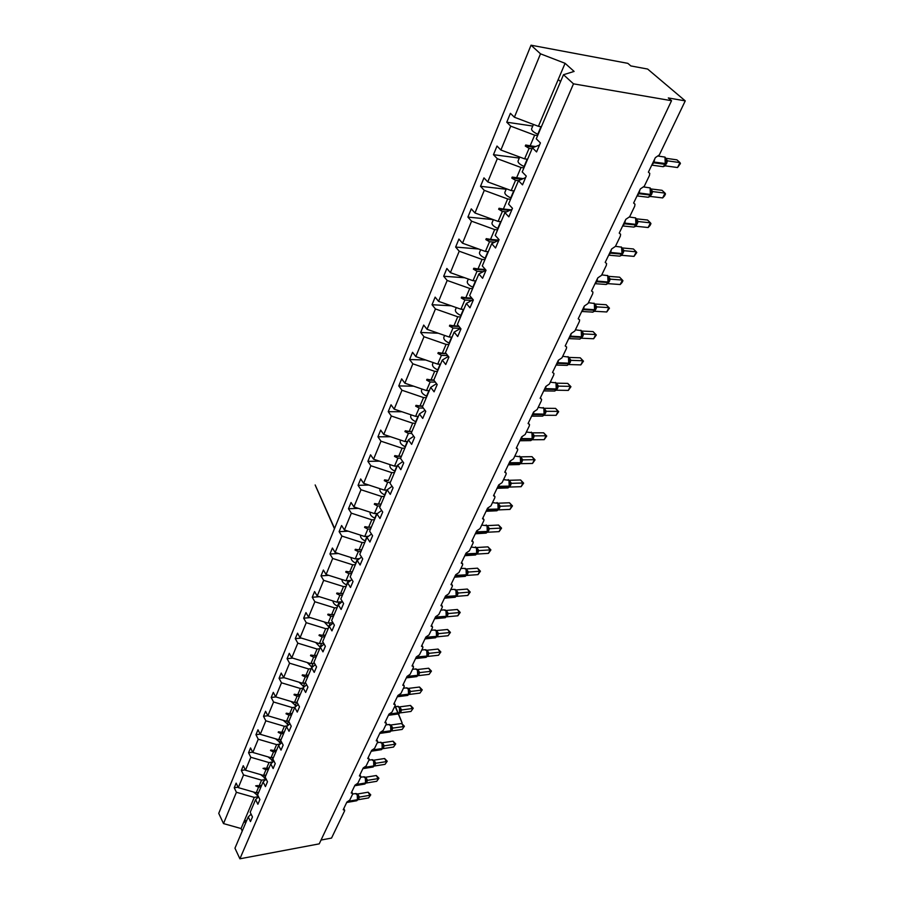 <?xml version="1.0" encoding="UTF-8"?>
<svg xmlns="http://www.w3.org/2000/svg" width="904" height="904" viewBox="0 0 904 904"><rect width="100%" height="100%" fill="white"/><g stroke="black" fill="none" stroke-linecap="round" stroke-linejoin="round"><path stroke-width="1.36" d="M541.383 126.752L538.411 126.311L514.387 117.237L540.502 53.822L531.032 45.2L627.839 63.348L630.856 65.935L647.637 69.054L685.255 100.875L668.316 97.948L671.536 100.706L573.486 83.835L563.486 74.727L536.264 138.82L540.422 142.922L536.569 151.94L532.433 147.815L522.207 171.918L526.252 176.077L522.512 184.845L518.489 180.664L515.54 180.325L511.201 190.563L514.139 190.902M531.032 45.2L218.745 813.363L223.503 823.589L236.407 792.277L234.238 787.768L238.08 787.169M394.924 705.99C399.681 717.324 408.359 737.946 395.104 705.617L391.997 712.081L388.969 714.149L384.901 722.646L386.37 723.313L386.234 724.104L383.206 730.398L380.211 732.443L376.233 740.771L377.702 741.416L377.556 742.173L374.595 748.342L371.634 750.376L367.725 758.524L369.194 759.157L369.058 759.891L366.154 765.937L363.216 767.948L359.397 775.937L360.865 776.547L360.73 777.248L357.882 783.18L354.978 785.169L351.227 793L352.684 793.599L352.56 794.277L349.769 800.085L346.887 802.063L343.215 809.747L344.673 810.312L344.548 810.967L331.542 838.076L321.033 840.042M258.657 792.39L256.205 792.785L258.578 787.169L255.651 785.87L259.154 785.802L261.55 780.152L243.538 774.943L241.334 770.434L245.3 769.846M234.238 787.768L236.136 783.135L238.306 787.644L256.205 792.785M251.142 814.199L248.238 816.911L250.476 821.566L252.453 816.933L250.205 812.278L255.595 799.588L258.578 796.842M266.013 775.067L263.55 775.451L265.968 769.722L263.007 768.4L266.556 768.332L269.008 762.558L250.815 757.269L248.566 752.761L252.668 752.173M241.334 770.434L243.266 765.711L245.481 770.219L263.55 775.451M255.595 799.588L257.877 804.255L259.9 799.531L257.606 794.865L263.109 781.915L266.171 779.124M273.517 757.394L271.03 757.755L273.505 751.913L270.522 750.569L270.771 749.992L274.104 750.501L276.601 744.602L258.25 739.223L255.956 734.715L260.194 734.138M248.566 752.761L250.544 747.936L252.804 752.444L271.03 757.755M263.109 781.915L265.426 786.582L267.482 781.757L265.154 777.101L270.771 763.88L273.923 761.032M281.178 739.359L278.681 739.709L281.2 733.743L278.195 732.376L278.443 731.788L281.811 732.296L284.364 726.285L265.832 720.804L263.505 716.296L267.878 715.742M255.956 734.715L257.979 729.788L260.273 734.308L278.681 739.709M270.771 763.88L273.132 768.536L275.234 763.62L272.861 758.953L278.59 745.461L281.833 742.568M288.997 720.951L286.478 721.29L289.054 715.2L286.026 713.798L286.274 713.199L289.687 713.719L292.286 707.583L273.573 702.001L271.2 697.492L275.889 696.927M263.505 716.296L265.561 711.279L267.9 715.787L286.478 721.29M278.59 745.461L281.008 750.117L283.155 745.099L280.726 740.432L286.579 726.646L289.924 723.708M298.196 704.442L294.738 707.425L297.258 712.092L299.495 706.849L296.975 702.182L294.444 702.476L297.077 696.261L294.015 694.837L294.275 694.227L297.71 694.747L300.365 688.475L281.483 682.802L279.065 678.294L284.184 677.717M271.2 697.492L273.302 692.362L275.686 696.871L294.444 702.476M286.579 726.646L289.043 731.302L291.235 726.172L288.76 721.516L294.738 707.425M685.255 100.875L659.31 154.934L655.355 157.635L648.394 172.167L649.761 173.342L649.456 175.489L644.303 186.224L640.394 188.891L633.625 203.038L634.992 204.202L634.698 206.248L629.681 216.7L625.828 219.322L619.229 233.108L620.619 234.249L620.325 236.193L615.432 246.385L611.635 248.973L605.205 262.409L606.595 263.527L606.324 265.38L601.555 275.313L597.804 277.867L591.532 290.964L592.945 292.071L592.674 293.823L588.029 303.507L584.323 306.038L578.21 318.796L579.622 319.88L579.362 321.564L574.831 331L571.17 333.508L565.215 345.949L566.638 347.012L566.39 348.616L561.972 357.826L558.344 360.289L552.536 372.437L553.96 373.476L553.723 375.013L549.406 383.997L545.835 386.437L540.163 398.291L541.598 399.308L541.36 400.766L537.157 409.535L533.62 411.953L528.083 423.524L529.529 424.518L529.303 425.908L525.19 434.474L521.698 436.858L516.286 448.158L517.732 449.13L517.517 450.463L513.506 458.836L510.048 461.187L504.771 472.227L506.217 473.176L506.014 474.453L502.093 482.623L498.68 484.951L493.516 495.731L494.974 496.658L494.77 497.878L490.94 505.867L487.561 508.172L482.521 518.704L483.979 519.608L483.787 520.783L480.035 528.591L476.702 530.863L471.775 541.168L473.233 542.05L473.041 543.168L469.379 550.796L466.08 553.056L461.255 563.124L462.724 563.983L462.543 565.056L458.961 572.526L455.695 574.752L450.983 584.606L452.441 585.43L452.271 586.47L448.768 593.77L445.536 595.973L440.926 605.612L442.395 606.414L442.214 607.409L438.79 614.55L435.604 616.731L431.084 626.167L432.553 626.947L432.383 627.907L429.027 634.89L425.874 637.049L421.456 646.281L422.925 647.049L422.767 647.965L419.479 654.801L416.348 656.937L412.032 665.977L413.501 666.711L413.343 667.593L410.122 674.294L407.037 676.407L402.8 685.255L404.269 685.978L404.122 686.825L400.969 693.391L397.907 695.481L393.76 704.148L395.229 704.837L395.082 705.651M305.62 682.915L302.58 683.266L305.269 676.915L302.173 675.469L302.444 674.836L305.914 675.378L308.626 668.971L289.562 663.186L287.088 658.688L292.67 658.112M279.065 678.294L281.2 673.062L283.641 677.559L302.58 683.266M314.502 663.265L310.886 663.649L313.631 657.163L310.513 655.682L310.784 655.038L314.298 655.581L317.067 649.038L297.811 643.151L295.292 638.653L301.36 638.077M287.088 658.688L289.28 653.332L291.766 657.829L310.886 663.649M306.637 684.757L303.077 687.797L305.642 692.453L307.936 687.096L305.36 682.441L311.609 667.728L315.281 664.643M323.598 643.185L319.372 643.603L322.174 636.97L319.033 635.467L319.304 634.811L322.864 635.365L325.689 628.675L306.241 622.675L303.676 618.189L310.264 617.613M295.292 638.653L297.529 633.184L300.06 637.682L319.372 643.603M311.609 667.728L314.219 672.384L316.558 666.903L313.937 662.248L320.321 647.219L324.118 644.077M332.932 622.675L328.05 623.116L330.921 616.336L327.745 614.799L328.016 614.132L331.61 614.697L334.503 607.861L314.863 601.748L312.242 597.261L319.394 596.708M303.676 618.189L305.959 612.596L308.546 617.082L328.05 623.116M320.321 647.219L322.977 651.863L325.372 646.27L322.694 641.614L329.226 626.246L333.147 623.059M342.153 601.759L336.909 602.177L339.847 595.25L336.638 593.679L336.932 593.001L340.559 593.566L343.52 586.583L323.677 580.345L320.999 575.882L328.762 575.351M312.242 597.261L314.581 591.555L317.214 596.03L336.909 602.177M329.226 626.246L331.949 630.89L334.39 625.161L331.655 620.517L338.333 604.799L342.401 601.555M350.752 580.436L345.972 580.775L348.978 573.69L345.735 572.085L346.04 571.384L349.701 571.972L352.729 564.819L332.683 558.469L329.949 554.005L338.378 553.519M320.999 575.882L323.383 570.04L326.084 574.503L345.972 580.775M338.333 604.799L341.113 609.432L343.61 603.567L340.819 598.945L347.656 582.854L351.871 579.566M359.532 558.615L355.249 558.875L358.312 551.632L355.046 550.005L355.351 549.282L359.057 549.881L362.154 542.569L341.904 536.083L339.113 531.642L348.243 531.19M329.949 554.005L332.401 548.039L335.147 552.491L355.249 558.875M347.656 582.854L350.492 587.476L353.057 581.487L350.198 576.865L357.193 560.412L361.555 557.067M368.47 536.298L364.73 536.49L367.86 529.077L364.572 527.405L364.877 526.67L368.629 527.281L371.793 519.8L351.34 513.178L348.481 508.749L358.379 508.376M339.113 531.642L341.61 525.529L344.424 529.97L364.73 536.49M357.193 560.412L360.086 565.023L362.707 558.887L359.792 554.276L366.945 537.428L371.487 534.027M377.567 513.449L374.425 513.574L377.635 505.991L374.312 504.285L374.629 503.539L378.414 504.149L381.657 496.488L360.99 489.742L358.074 485.335L368.798 485.03M348.481 508.749L351.046 502.5L353.916 506.929L374.425 513.574M366.945 537.428L369.906 542.027L372.595 535.744L369.612 531.156L376.945 513.901L381.657 510.455M387.081 490.047L384.358 490.126L387.647 482.363L384.279 480.623L384.607 479.854L388.437 480.476L391.76 472.645L370.866 465.752L367.894 461.356L379.51 461.164M358.074 485.335L360.696 478.939L363.623 483.335L384.358 490.126M376.945 513.901L379.962 518.489L382.72 512.048L379.669 507.472L387.172 489.81L392.076 486.318M397.263 466.068L394.517 466.125L397.884 458.17L394.494 456.396L394.822 455.605L398.709 456.249L402.099 448.214L380.979 441.186L377.94 436.813L390.551 436.734M367.894 461.356L370.572 454.814L373.567 459.198L394.517 466.125M387.172 489.81L390.268 494.375L393.082 487.787L389.974 483.233L397.658 465.131L402.766 461.594M407.693 441.514L404.924 441.536L408.382 433.4L404.947 431.581L405.286 430.779L409.218 431.423L412.699 423.208L391.342 416.021L388.234 411.67L401.918 411.749M377.94 436.813L380.686 430.101L383.748 434.474L404.924 441.536M397.658 465.131L400.822 469.673L403.704 462.927L400.528 458.384L408.393 439.841L413.738 436.259M418.371 416.371L415.591 416.36L419.117 408.02L415.659 406.167L416.009 405.342L419.976 405.998L423.547 397.579L401.964 390.234L398.777 385.918L413.636 386.177M388.234 411.67L391.048 404.8L394.178 409.139L415.591 416.36M408.393 439.841L411.636 444.361L414.586 437.446L411.331 432.937L419.411 413.93L424.982 410.292M429.31 390.607L426.507 390.573L430.134 382.019L426.643 380.121L426.993 379.273L431.016 379.94L434.666 371.307L412.845 363.815L409.591 359.521L425.75 360.007M398.777 385.918L401.658 378.878L404.868 383.194L426.507 390.573M419.411 413.93L422.722 418.416L425.75 411.32L422.417 406.834L430.699 387.353L436.53 383.68M440.53 364.21L437.705 364.131L441.423 355.362L437.886 353.419L438.248 352.56L442.316 353.238L446.067 344.39L423.999 336.729L420.665 332.469L438.259 333.226M409.591 359.521L412.54 352.311L415.817 356.594L437.705 364.131M430.699 387.353L434.089 391.816L437.197 384.539L433.784 380.087L442.271 360.097L448.395 356.391M452.023 337.135L449.186 337.022L452.994 328.039L449.424 326.05L449.796 325.157L453.91 325.858L457.752 316.784L435.434 308.942L432.033 304.727L451.22 305.801M420.665 332.469L423.693 325.067L427.05 329.316L449.186 337.022M442.271 360.097L445.74 364.527L448.938 357.069L445.446 352.639L454.147 332.13L460.588 328.389L452.994 328.039M463.808 309.383L460.95 309.224L464.859 300.015L461.255 297.981L461.639 297.066L465.809 297.778L469.752 288.455L447.175 280.455L443.683 276.262L464.656 277.731M432.033 304.727L435.14 297.133L438.564 301.348L460.95 309.224M454.147 332.13L457.706 336.537L460.983 328.875L457.401 324.479L466.34 303.428L473.131 299.676M475.911 280.907L473.029 280.715L477.029 271.256L473.391 269.166L473.786 268.239L478.001 268.963L482.047 259.403L459.221 251.21L455.639 247.063L478.611 248.995M443.683 276.262L446.87 268.477L450.384 272.646L473.029 280.715M466.34 303.428L469.978 307.801L473.346 299.936L469.673 295.574L478.86 273.968L486.024 270.194M488.318 251.685L485.414 251.448L489.527 241.741L485.855 239.605L486.25 238.645L490.522 239.39L494.68 229.571L471.583 221.186L467.91 217.084L493.143 219.593M455.639 247.063L458.916 239.063L462.509 243.199L485.414 251.448M478.86 273.968L482.589 278.296L486.036 270.217L482.284 265.9L491.708 243.707L498.884 240.148L490.522 239.39M501.053 221.695L498.138 221.412L502.364 211.446L498.646 209.253L499.053 208.27L503.381 209.027L507.652 198.948L484.273 190.36L480.51 186.303L506.161 189.252M467.91 217.084L471.278 208.88L474.962 212.971L498.138 221.412M491.708 243.707L495.539 247.99L499.076 239.684L495.234 235.424L504.918 212.621L512.059 209.299M480.51 186.303L483.968 177.885L487.753 181.919L511.201 190.563M504.918 212.621L508.839 216.847L512.478 208.327L508.534 204.101L518.489 180.664L525.608 177.602M527.574 159.262L524.614 158.867L529.077 148.358L525.28 146.052L525.71 145.013L530.151 145.804L534.659 135.159L510.715 126.153L506.76 122.209L510.41 113.316L514.387 117.237M519.291 158.076L493.46 154.697L497.008 146.041L500.884 150.019L524.614 158.867M236.407 792.277L254.25 797.384L258.499 796.695M265.765 779.497L261.55 780.152M272.861 761.982L269.008 762.558M280.104 744.116L276.601 744.602M287.461 725.867L284.364 726.285M294.953 707.244L292.286 707.583M302.919 688.181L300.365 688.475M311.202 668.689L308.626 668.971M319.654 648.778L317.067 649.038M328.299 628.438L325.689 628.675M337.124 607.646L334.503 607.861M346.153 586.391L343.52 586.583M355.385 564.65L352.729 564.819M364.832 542.423L362.154 542.569M374.493 519.676L371.793 519.8M384.381 496.398L381.657 496.488M394.494 472.577L391.76 472.645M404.856 448.181L402.099 448.214M415.467 423.208L412.699 423.208M426.338 397.613L423.547 397.579M437.479 371.386L434.666 371.307M448.904 344.492L446.067 344.39M460.611 316.931L457.752 316.784M472.622 288.647L469.752 288.455M484.939 259.629L482.047 259.403M497.595 229.853L494.68 229.571M510.579 199.275L507.652 198.948M487.753 181.919L497.313 158.697L493.46 154.697M497.313 158.697L520.975 167.489L523.924 167.862M238.306 787.644L243.538 774.943M245.481 770.219L250.815 757.269M252.804 752.444L258.25 739.223M260.273 734.308L265.832 720.804M267.9 715.787L273.573 702.001M275.686 696.871L281.483 682.802M283.641 677.559L289.562 663.186M291.766 657.829L297.811 643.151M300.06 637.682L306.241 622.675M308.546 617.082L314.863 601.748M317.214 596.03L323.677 580.345M326.084 574.503L332.683 558.469M335.147 552.491L341.904 536.083M344.424 529.97L351.34 513.178M353.916 506.929L360.99 489.742M363.623 483.335L370.866 465.752M373.567 459.198L380.979 441.186M383.748 434.474L391.342 416.021M394.178 409.139L401.964 390.234M404.868 383.194L412.845 363.815M415.817 356.594L423.999 336.729M427.05 329.316L435.434 308.942M438.564 301.348L447.175 280.455M450.384 272.646L459.221 251.21M462.509 243.199L471.583 221.186M474.962 212.971L484.273 190.36M500.884 150.019L510.715 126.153M573.486 83.835L239.899 858.8L234.961 848.189L248.238 816.911M296.975 702.182L303.077 687.797M261.618 785.418L259.154 785.802M261.041 786.774L258.578 787.169M269.03 767.959L266.556 768.332M268.443 769.349L265.968 769.722M276.601 750.139L274.104 750.501M276.002 751.563L273.505 751.913M284.319 731.957L281.811 732.296M283.709 733.404L281.2 733.743M292.207 713.392L289.687 713.719M291.585 714.872L289.054 715.2M300.264 694.441L297.71 694.747M299.619 695.956L297.077 696.261M308.479 675.085L305.914 675.378M307.823 676.633L305.269 676.915M316.875 655.321L314.298 655.581M316.208 656.892L313.631 657.163M325.463 635.116L322.864 635.365M324.773 636.721L322.174 636.97M334.231 614.471L331.61 614.697M333.531 616.11L330.921 616.336M343.192 593.363L340.559 593.566M342.48 595.047L339.847 595.25M352.357 571.791L349.701 571.972M351.622 573.509L348.978 573.69M361.724 549.722L359.057 549.881M360.978 551.474L358.312 551.632M371.318 527.145L368.629 527.281M370.55 528.942L367.86 529.077M381.126 504.048L378.414 504.149M380.347 505.89L377.635 505.991M384.279 480.623L388.437 480.476M390.37 482.284L387.647 482.363M401.455 456.204L398.709 456.249M400.63 458.125L397.884 458.17M411.975 431.411L409.218 431.423M411.659 433.389L408.382 433.4M422.767 406.02L419.976 405.998M423.321 408.054L419.117 408.02M433.818 380.008L431.016 379.94M435.344 382.121L430.134 382.019M446.011 353.362L442.316 353.238M447.751 355.577L441.423 355.362M458.712 326.084L453.91 325.858M471.831 298.139L465.809 297.778M471.775 300.422L464.859 300.015M485.425 269.516L478.001 268.963M483.165 271.708L477.029 271.256M494.748 242.204L489.527 241.741M510.952 209.818L503.381 209.027M506.522 211.875L502.364 211.446M523.201 178.642L512.206 177.071L511.777 178.077L515.54 180.325M516.591 177.839L520.975 167.489M539.53 145.013L532.433 147.815M535.643 146.55L530.151 145.804M532.038 148.753L529.077 148.358M537.631 135.589L534.659 135.159M532.772 126.051L506.76 122.209M538.411 126.311L565.079 63.314L574.108 71.427L563.486 74.727M540.502 53.822L565.079 63.314M223.503 823.589L241.063 828.539L242.238 831.036M239.899 858.8L319.225 843.861L671.536 100.706M558.231 79.484L560.559 81.62M245.526 823.295L244.34 820.809L254.25 797.384M241.063 828.539L244.34 820.809L246.758 820.391M533.902 147.239L525.28 146.052M521.71 179.274L511.777 178.077M509.675 210.406L498.646 209.253M497.821 240.679L485.855 239.605M485.945 270.104L473.391 269.166M472.25 298.636L461.255 297.981M459.051 326.502L449.424 326.05M446.282 353.701L437.886 353.419M433.931 380.268L426.643 380.121M422.676 406.224L415.659 406.167M411.919 431.558L404.947 431.581M401.41 456.294L394.494 456.396M378.347 504.138L374.312 504.285M368.335 527.224L364.572 527.405M358.572 549.801L355.046 550.005M349.046 571.87L345.735 572.085M339.757 593.442L336.638 593.679M330.683 614.55L327.745 614.799M321.813 635.196L319.033 635.467M313.157 655.411L310.513 655.682M304.682 675.186L302.173 675.469M296.399 694.554L294.015 694.837M288.297 713.516L286.026 713.798M280.376 732.082L278.195 732.376M272.612 750.275L270.522 750.569M265.008 768.095L263.007 768.4M257.572 785.565L255.651 785.87M533.45 124.436L531.575 128.876C531.462 130.47 533.529 132.255 537.778 134.255L538.14 134.402M663.242 166.596L664.96 165.285M677.548 167.534L680.418 163.545L679.977 162.596L677.548 167.534L665.197 165.85L667.615 160.867L679.977 162.596L676.915 159.85L666.033 158.313M666.508 159.612L667.672 160.855L666.553 159.929M660.666 166.347L663.073 166.675L665.649 164.279L666.372 159.172M663.287 166.652L665.197 165.85M666.395 160.211L667.615 160.867M648.45 197.208L650.1 195.953M662.666 197.919L664.553 195.885L665.491 193.964L665.016 193.106L662.666 197.919L650.371 196.45L652.722 191.591L665.016 193.106L662.033 190.315L651.072 188.97M651.581 190.247L652.778 191.58L651.648 190.665M646.01 197.004L648.315 197.275L650.778 194.981L651.479 189.953M649.185 196.869L650.371 196.45M651.501 191.004L652.722 191.591M634.032 227.04L635.625 225.83M648.145 227.525L650.032 225.492L650.948 223.616L650.451 222.836L648.145 227.525L635.93 226.26L638.213 221.536L650.451 222.836L647.535 220.022L636.506 218.836M637.026 220.09L638.28 221.525L637.139 220.61M631.738 226.859L633.93 227.085L636.292 224.881L636.97 219.943M634.71 226.734L635.93 226.26M636.981 221.005L638.213 221.536M619.986 256.114L621.523 254.951M634.009 256.386L636.778 252.51L636.246 251.809L634.009 256.386L621.85 255.323L624.076 250.713L636.246 251.809L633.399 248.962L622.302 247.956M617.816 255.968L619.907 256.148L622.178 254.035L622.845 249.165L624.155 250.724M622.98 251.707L622.042 253.595L621.523 247.154L615.466 246.317M620.946 255.617L621.85 255.323M622.845 250.227L624.076 250.713M606.279 284.455L607.77 283.336M620.212 284.523L622.076 282.477L622.946 280.692L622.404 280.059L620.212 284.523L608.121 283.653L610.302 279.155L622.404 280.059L619.613 277.189L608.46 276.341M609.025 277.517L610.358 279.144L609.206 278.24M604.245 284.342L606.234 284.477L608.415 282.443L609.059 277.652M607.318 283.89L608.121 283.653M609.059 278.726L610.302 279.155M519.721 157.047L518.026 161.07C517.879 162.72 519.902 164.528 524.083 166.505L524.433 166.652M506.364 188.778L504.839 192.405C504.658 194.111 506.624 195.942 510.76 197.886L511.11 198.044M493.358 219.672L491.991 222.915C491.776 224.678 493.708 226.531 497.776 228.452L498.127 228.599M480.691 249.741L479.482 252.634C479.233 254.453 481.131 256.307 485.143 258.216L485.482 258.363M591.013 312.004L592.866 312.174L594.369 311.021M606.166 304.727L609.466 308.174L608.889 307.62L606.754 311.97L594.73 311.281L596.855 306.897L608.889 307.62L606.166 304.727L594.968 304.038M595.533 305.145L596.911 306.885L595.759 305.97M595.137 309.722L592.9 312.106L594.99 310.151L595.759 307.959L595.623 305.439L593.984 303.145M594.007 311.496L594.73 311.281M595.612 306.512L596.855 306.897M609.466 308.174L606.754 311.97M468.351 279.042L467.289 281.585C467.018 283.46 468.871 285.336 472.826 287.212L473.165 287.359M578.097 338.989L579.826 339.136L581.283 338.028M593.058 331.587L596.312 335L595.713 334.503L593.634 338.751L581.667 338.232L583.747 333.96L595.713 334.503L593.058 331.587L581.803 331.056M582.368 332.096L583.814 333.96M582.04 336.774L579.882 339.068L581.905 337.181L582.651 335.045L582.515 332.536L580.82 330.209M582.492 333.621L583.747 333.96M596.312 335L593.634 338.751M456.339 307.597L455.401 309.812C455.107 311.733 456.916 313.62 460.837 315.473L461.164 315.62M567.147 365.374L568.526 364.38M580.255 357.803L583.476 361.171L582.854 360.741L580.82 364.888L568.932 364.538L570.955 360.357L582.854 360.741L580.255 357.803L568.966 357.419M569.52 358.379L571.023 360.368M565.486 365.318L567.181 365.374L569.124 363.555L569.848 361.476L569.712 358.933L567.983 356.605M569.701 360.063L570.955 360.357M583.476 361.171L580.82 364.888M444.621 335.429L443.819 337.339C443.502 339.294 445.265 341.192 449.13 343.034L449.457 343.17M554.728 391.048L556.062 390.099M567.757 383.398L570.944 386.72L570.3 386.358L568.311 390.404L556.491 390.212L558.469 386.132L570.3 386.358L567.757 383.398L556.435 383.16M556.966 384.031L558.536 386.132M553.169 391.025L554.785 391.048L557.361 387.274L557.248 384.788L555.44 382.381M557.203 385.884L558.469 386.132M570.944 386.72L568.311 390.404M433.185 362.572L432.519 364.176C432.168 366.176 433.909 368.086 437.717 369.906L438.044 370.041M542.592 416.122L543.903 415.207M555.553 408.393L558.695 411.67L558.039 411.365L556.107 415.32L544.344 415.275L546.276 411.297L558.039 411.365L555.553 408.393L544.197 408.303M544.694 409.06L546.344 411.297M541.146 416.122L542.683 416.122L545.168 412.461L545.022 409.896L543.214 407.546M545.01 411.083L546.276 411.297M558.695 411.67L556.107 415.32M422.044 389.048L421.49 390.37C421.128 392.404 422.823 394.325 426.586 396.121L426.914 396.257M530.75 440.61L532.027 439.728M543.632 432.801L546.739 436.044L546.061 435.796L544.174 439.66L532.479 439.762L534.366 435.875L546.061 435.796L543.632 432.801L532.253 432.858M532.705 433.491L534.433 435.875M529.405 440.621L530.851 440.61L533.258 437.061L533.111 434.474L531.258 432.123M533.1 435.694L534.366 435.875M546.739 436.044L544.174 439.66M411.173 414.868L410.732 415.93C410.348 417.998 412.009 419.919 415.727 421.705L416.043 421.84M519.167 464.543L520.421 463.684M531.981 456.667L535.055 459.865L534.366 459.673L532.512 463.447L520.964 463.673L522.738 459.876L534.366 459.673L531.981 456.667L520.591 456.848M520.964 457.334L522.794 459.853L521.597 458.949M517.924 464.566L519.303 464.532L521.631 461.085L521.472 458.497L519.597 456.136M521.461 459.74L522.738 459.876M535.055 459.865L532.512 463.447M400.562 440.078L400.223 440.881C399.817 442.983 401.455 444.915 405.128 446.678L405.444 446.802M507.856 487.923L509.076 487.098M520.602 479.979L523.642 483.143L522.93 482.996L521.122 486.691L509.562 487.053L511.37 483.335L522.93 482.996L520.602 479.979L509.201 480.295M509.449 480.6L511.438 483.335M506.703 487.957L508.003 487.923L509.63 486.375L510.263 484.567L510.105 481.956L508.195 479.595M510.093 483.233L511.37 483.335M523.642 483.143L521.122 486.691M390.2 464.69L389.963 465.244C389.545 467.379 391.149 469.312 394.777 471.063L395.082 471.187M496.804 510.783L497.991 509.98M509.472 502.771L512.478 505.901L511.754 505.799L509.98 509.415L498.567 509.89L500.251 506.263L511.754 505.799L509.472 502.771L498.07 503.212M498.138 503.291L500.319 506.24L499.121 505.336M495.731 510.828L498.533 509.28L499.155 507.506L498.997 504.895L497.053 502.534M498.985 506.195L500.251 506.263M512.478 505.901L509.98 509.415M380.075 488.725L379.94 489.041C379.51 491.211 381.081 493.155 384.663 494.872L384.968 495.008M485.99 533.123L487.154 532.354M498.59 525.054L501.562 528.151L500.827 528.106L499.098 531.631L487.674 532.23L489.392 528.682L500.827 528.106L498.59 525.054L487.233 525.619L489.448 528.659L488.25 527.755M484.996 533.179L487.685 531.665L488.296 529.947L488.126 527.314L486.16 524.953M488.126 528.648L489.392 528.682M501.562 528.151L499.098 531.631M370.188 512.206L370.154 512.297C369.702 514.489 371.239 516.433 374.787 518.139L375.092 518.263M487.945 546.852L490.895 549.914L490.137 549.914L488.442 553.361L477.086 554.073L478.77 550.604L490.137 549.914L487.945 546.852L476.657 547.53L478.826 550.581L477.628 549.688M474.498 555.033L477.289 553.146L477.583 549.496L476.849 548.027M477.504 550.592L478.77 550.604M490.895 549.914L488.442 553.361M360.538 535.145C360.187 537.338 361.724 539.247 365.137 540.874L365.431 540.999M477.527 568.187L480.442 571.204L479.674 571.249L478.024 574.616L466.735 575.441L468.385 572.051L479.674 571.249L477.527 568.187L466.317 568.966L468.453 572.04M464.227 576.424L466.713 574.989L467.289 573.339L467.108 570.684L465.594 568.661M467.108 572.074L468.385 572.051M480.442 571.204L478.024 574.616M351.125 557.576C350.944 559.734 352.47 561.576 355.69 563.102L355.995 563.226M467.345 589.058L470.227 592.041L469.447 592.12L467.82 595.431L456.61 596.357L458.215 593.035L469.447 592.12L467.345 589.058L456.192 589.939L458.271 593.001L455.469 589.668M454.181 597.341L456.554 595.939L457.04 591.984M456.949 593.08L458.215 593.035M470.227 592.041L467.82 595.431M341.949 579.498C341.904 581.634 343.418 583.408 346.469 584.831L346.763 584.956M457.367 609.477L460.226 612.437L459.424 612.55L457.842 615.793L446.757 616.81L448.271 613.567L459.424 612.55L457.367 609.477L446.282 610.46L448.327 613.534L445.548 610.223M444.339 617.816L446.621 616.449L447.096 612.539M446.994 613.635L448.271 613.567M460.226 612.437L457.842 615.793M332.977 600.945C333.056 603.036 334.548 604.742 337.452 606.087L337.734 606.2M447.604 629.478L450.429 632.393L448.068 635.727L436.982 636.845L438.53 633.659L449.627 632.563L447.604 629.478L436.587 630.563L438.587 633.625L435.852 630.337M434.7 637.862L436.903 636.518L437.355 632.664M437.265 633.76L438.53 633.659M450.429 632.393L448.068 635.727M324.22 621.929L328.909 626.992M438.044 649.061L440.836 651.953L438.508 655.242L427.547 656.451L428.993 653.343L440.022 652.146L438.044 649.061L427.083 650.236L429.05 653.309L426.349 650.032M425.264 657.479L427.377 656.168L427.829 652.372M427.728 653.468L428.993 653.343M440.836 651.953L438.508 655.242M315.654 642.461L320.265 647.332M428.677 668.237L431.445 671.096L429.129 674.361L418.179 675.661L419.659 672.61L430.62 671.333L428.677 668.237L417.784 669.502L419.716 672.576L417.049 669.333M416.021 676.7L418.055 675.424L418.495 671.661M418.382 671.265L415.976 668.87M418.394 672.757L419.659 672.61M431.445 671.096L429.129 674.361M307.281 662.553L312.072 667.344M419.501 687.029L422.247 689.854L419.953 693.097L409.06 694.475L410.506 691.481L421.411 690.125L419.501 687.029L408.676 688.373L410.574 691.481M406.969 695.515L408.924 694.272L409.433 692.837L409.241 690.136L407.93 688.226M409.229 690.136L406.868 687.763M409.241 691.65L410.506 691.481M422.247 689.854L419.953 693.097M299.088 682.215L304.083 686.938M410.506 705.448L413.23 708.239L410.958 711.448L400.133 712.906L401.557 709.979L412.382 708.533L410.506 705.448L399.749 706.86L401.613 709.968M398.088 713.957L399.975 712.736L400.472 711.335L400.269 708.612L397.952 706.273M400.291 710.171L401.557 709.979M413.23 708.239L410.958 711.448M291.077 701.47L296.241 706.126M401.704 723.482L404.393 726.251L402.144 729.438L391.375 730.974L392.777 728.093L403.546 726.579L401.704 723.482L391.003 724.974L392.833 728.093M390.325 724.895L391.003 724.974M389.387 732.037L391.217 730.839L391.692 729.46L391.488 726.726L389.217 724.42M391.511 728.308L392.777 728.093M404.393 726.251L402.144 729.438M283.234 720.33L288.557 724.918M393.07 741.178L395.726 743.913L393.5 747.066L382.799 748.67L384.166 745.856L394.867 744.263L393.07 741.178L382.437 742.738L384.234 745.856M380.855 749.744L383.093 747.235L382.889 744.5L380.663 742.195M382.9 746.094L384.166 745.856M395.726 743.913L393.5 747.066M275.55 738.794L281.008 743.303M384.596 758.512L387.24 761.224L385.025 764.355L374.392 766.027L375.725 763.27L386.37 761.609L384.596 758.512L374.03 760.151L375.781 763.236L372.358 759.665M372.493 767.112L374.358 765.631L374.595 762.434M374.471 763.518L375.725 763.27M387.24 761.224L385.025 764.355M268.036 756.885L273.596 761.326M376.29 775.519L378.912 778.208L376.719 781.305L366.143 783.045L367.453 780.344L378.041 778.615L376.29 775.519L365.792 777.225L367.51 780.31L364.097 776.762M364.9 777.067L365.792 777.225M364.301 784.13L366.097 782.694L366.323 779.53M366.199 780.615L367.453 780.344M378.912 778.208L376.719 781.305M260.668 774.615L266.036 778.852M368.154 792.198L370.742 794.853L368.572 797.938L358.063 799.735L359.34 797.079L369.86 795.294L368.154 792.198L357.701 793.961L359.408 797.079M356.73 793.78L357.701 793.961M356.255 800.831L357.995 799.418L358.221 796.288L355.984 793.52M358.097 797.373L359.34 797.079M370.742 794.853L368.572 797.938M253.448 791.983L258.069 795.814M540.987 126.684L537.778 134.255M653.004 162.55L653.75 162.788L651.841 164.98M651.761 165.127L663.073 166.675L665.83 163.76M654.756 158.878L653.75 162.788L665.254 164.37L664.994 157.093L658.53 156.121M666.497 163.692L653.287 161.94M666.191 163.093L666.79 163.093M638.201 193.467L638.936 193.693L637.083 195.818M637.026 195.931L648.315 197.275L650.959 194.484M639.919 189.874L638.936 193.693L650.383 195.072L650.123 187.896L643.851 186.981M651.637 192.518L650.665 194.496L638.484 192.88M651.083 194.349L651.648 194.349M651.321 193.784L651.931 193.761M623.783 223.593L624.517 223.808L622.698 225.853M622.664 225.932L633.93 227.085L636.461 224.407M625.466 220.067L624.517 223.808L635.896 224.994L635.636 217.909L629.5 217.039M637.128 222.497L636.167 224.429L624.054 223.017M636.834 223.672L637.444 223.65M609.737 252.939L610.46 253.154L608.686 255.12M608.663 255.177L619.907 256.148L622.336 253.572M611.386 249.481L610.46 253.154L621.782 254.148L622.042 253.595L609.997 252.385M622.72 252.815L623.331 252.77M622.992 249.786L624.133 250.702M596.041 281.551L596.764 281.754L595.035 283.653M595.024 283.675L606.234 284.477L608.561 282.003M597.668 278.161L596.764 281.754L608.019 282.568L607.759 275.663L601.77 274.861M609.206 280.183L608.279 282.037L596.301 281.008M608.957 281.223L609.567 281.155M527.179 159.206L524.083 166.505M513.743 190.846L510.76 197.886M500.658 221.661L497.776 228.452M487.923 251.662L485.143 258.216M582.684 309.439L583.408 309.643L581.713 311.473L592.9 312.106M584.278 306.117L583.408 309.643L594.595 310.287L594.335 303.473L588.425 302.693M595.759 307.959L594.843 309.767L582.944 308.908M595.533 308.919L596.154 308.84M475.515 280.884L472.826 287.212M569.667 336.65L570.379 336.842L568.729 338.604L579.882 339.068M571.226 333.508L570.379 336.842L581.498 337.328L581.249 330.593L575.396 329.836M582.651 335.045L581.747 336.808L569.915 336.13M582.255 336.424L582.82 336.367M582.436 335.938L583.069 335.847M582.639 333.034L583.803 333.938M463.424 309.36L460.837 315.473M556.966 363.182L557.666 363.374L556.062 365.08M556.062 365.069L567.181 365.374L569.249 363.159M558.491 360.289L557.666 363.374L568.729 363.702L568.48 357.057L562.695 356.312M569.848 361.476L568.966 363.205L557.203 362.685M569.486 362.775L570.051 362.707M569.656 362.312L570.288 362.21M569.836 359.442L571.012 360.334M451.638 337.124L449.13 343.034M544.57 389.093L545.259 389.262L543.688 390.912L554.785 391.048L556.774 388.912M546.061 386.426L545.259 389.262L556.254 389.454L556.005 382.889L550.287 382.166M557.361 387.274L556.491 388.969L544.796 388.596M557.022 388.505L557.587 388.415M557.192 388.053L557.824 387.929M557.35 385.206L558.525 386.11M440.146 364.199L437.717 369.906M532.456 414.371L533.145 414.552L531.62 416.145L542.683 416.122L544.592 414.066M533.925 411.93L533.145 414.552L544.084 414.597L543.835 408.111L538.185 407.399M545.168 412.461L544.31 414.122L532.693 413.896M545.01 413.184L545.654 413.049M545.146 410.371L546.332 411.275M428.937 390.607L426.586 396.121M520.647 439.061L521.325 439.231L519.823 440.768M519.834 440.745L530.851 440.61L532.705 438.621M522.06 436.835L521.325 439.231L532.196 439.152L531.947 432.733L526.365 432.033M533.258 437.05L532.422 438.689L520.862 438.598M532.976 438.146L533.541 438.044M533.111 437.728L533.767 437.581M533.236 434.948L534.422 435.841M417.998 416.371L415.727 421.705M509.099 463.187L509.777 463.345L508.308 464.837L519.303 464.532L521.077 462.611M510.477 461.142L509.777 463.345L520.58 463.142L520.342 456.802L514.817 456.102M521.631 461.085L520.794 462.678L509.314 462.724M521.359 462.113L521.924 462M521.495 461.707L522.15 461.548M407.32 441.525L405.128 446.678M497.821 486.747L498.488 486.906L497.053 488.341M497.076 488.307L508.003 487.923L509.72 486.058M499.155 484.894L498.488 486.906L509.223 486.578L508.986 480.306L503.528 479.628M510.263 484.555L509.438 486.126L498.036 486.296M510.014 485.538L510.579 485.414M510.138 485.143L510.794 484.962M510.229 482.408L511.427 483.312M396.89 466.08L394.777 471.063M486.793 509.777L487.459 509.924L486.058 511.314M486.081 511.28L496.963 510.771L498.624 508.975M488.092 508.093L487.459 509.924L498.138 509.483L497.901 503.291L492.499 502.613M499.155 507.506L498.341 509.042L487.007 509.336M498.918 508.421L499.494 508.285M499.042 508.048L499.709 507.856M386.709 490.058L384.663 494.872M476.024 532.286L476.679 532.433L475.312 533.778L486.171 533.111L487.776 531.382M477.278 530.772L476.679 532.433L487.29 531.88L487.053 525.755L481.719 525.077M488.296 529.936L487.493 531.45L476.227 531.857M488.081 530.806L488.657 530.659M488.194 530.433L488.861 530.23M376.765 513.483L374.787 518.139M465.481 554.299L466.136 554.446L464.792 555.734M464.814 555.7L475.606 554.966L477.165 553.282M466.69 552.943L466.136 554.446L476.679 553.779L476.453 547.722L471.176 547.056M477.674 551.881L476.883 553.361L465.684 553.881M477.47 552.694L478.046 552.536M477.583 552.333L478.25 552.118M367.047 536.366L365.137 540.874M455.175 575.825L455.819 575.961L454.509 577.215M454.531 577.181L465.277 576.345L466.78 574.718M456.339 574.628L455.819 575.961L466.306 575.204L466.08 569.215L463.876 568.345L460.859 568.548M467.289 573.339L466.509 574.797L455.379 575.419M467.097 574.096L467.684 573.938M467.198 573.757L467.876 573.531M467.198 570.966L468.441 572.017M357.555 558.74L355.69 563.102M445.096 596.889L445.74 597.024L444.452 598.233M444.474 598.188L455.175 597.261L456.622 595.679M446.214 595.838L445.74 597.024L456.158 596.165L455.932 590.244L453.751 589.34L450.78 589.577M457.119 594.323L456.351 595.77L445.288 596.482M456.949 595.047L457.537 594.877M457.04 594.719L457.729 594.47M348.266 580.605L346.469 584.831M435.231 617.5L435.864 617.624L434.609 618.799M434.632 618.754L445.276 617.726L446.689 616.2M436.293 616.584L435.864 617.624L446.226 616.675L446 610.821L443.841 609.895L440.903 610.155M447.175 614.878L446.418 616.279L435.423 617.104M447.017 615.545L447.604 615.364M447.107 615.228L447.785 614.98M339.181 601.996L337.452 606.087M425.581 637.67L426.202 637.795L424.982 638.925L435.592 637.772L436.96 636.28M426.598 636.891L426.202 637.795L436.508 636.755L436.282 630.958L434.146 630.009L431.242 630.291M437.446 634.981L436.688 636.371L425.761 637.286M437.287 635.614L437.875 635.422M437.378 635.309L438.067 635.037M330.299 622.912L328.615 626.879M416.122 657.411L416.755 657.536L415.546 658.632M415.569 658.587L426.112 657.389L427.434 655.942M417.094 656.767L416.755 657.536L426.982 656.406L426.767 650.677L424.654 649.705L421.772 650.01M427.908 654.665L427.163 656.033L416.303 657.038M427.773 655.264L428.36 655.061M427.852 654.971L428.541 654.688M321.609 643.377L319.982 647.219M406.868 676.746L407.489 676.859L406.314 677.921M406.325 677.887L416.823 676.599L418.111 675.198M407.783 676.226L407.489 676.859L417.659 675.661L417.445 669.988L415.354 668.994L412.506 669.322M418.575 673.955L417.84 675.299L407.105 676.395M418.45 674.508L419.038 674.294M418.518 674.226L419.219 673.932M313.112 663.412L311.53 667.118M397.805 695.684L398.427 695.797L397.263 696.814M397.285 696.781L407.727 695.425L408.97 694.057M398.664 695.289L408.529 694.521L408.314 688.904L406.246 687.887L403.433 688.238M409.433 692.837L408.71 694.159L398.246 695.413M409.309 693.357L409.907 693.131M409.388 693.085L410.088 692.78M409.354 690.566L410.574 691.447M304.784 683.017L303.258 686.611M388.935 714.228L389.534 714.341L388.404 715.335M388.415 715.301L398.811 713.866L400.02 712.533M389.714 713.957L399.579 712.985L399.376 707.436L397.331 706.397L394.551 706.77M400.472 711.335L399.76 712.634L389.624 713.99M400.37 711.821L400.969 711.595M400.427 711.561L401.139 711.245M400.404 709.075L401.613 709.945M296.636 702.205L295.156 705.685M380.29 732.432L379.725 733.472M379.736 733.438L390.076 731.935L391.251 730.647M380.957 732.251L390.822 731.087L390.607 725.596L388.596 724.545L385.838 724.918M391.692 729.46L390.991 730.748L381.262 732.127M391.601 729.912L392.2 729.675M391.658 729.664L392.37 729.336M391.624 727.223L392.833 728.059M288.658 720.996L287.223 724.375M371.962 750.309L371.216 751.247L381.511 749.642L382.663 748.388M372.369 750.173L382.222 748.828L382.019 743.382L380.03 742.32L377.296 742.715M383.093 747.235L382.392 748.501L372.968 749.902M383.002 747.653L383.612 747.405M383.059 747.416L383.771 747.066M383.025 744.998L384.223 745.823M280.839 739.415L279.449 742.681M363.837 767.79L362.866 768.671M362.888 768.649L373.115 767.01L374.233 765.778M363.95 767.745L373.804 766.23L373.601 760.829L371.634 759.744L368.934 760.162M374.663 764.648L373.962 765.891L364.775 767.338M374.572 765.044L375.183 764.784M374.629 764.807L375.352 764.456M273.189 757.45L271.844 760.614M355.701 784.966L354.696 785.757L364.888 784.039L365.984 782.841M355.984 784.853L365.544 783.282L365.34 777.937L363.397 776.83L360.719 777.259M366.391 781.723L365.702 782.954L356.73 784.435M366.312 782.096L366.934 781.824M366.369 781.87L367.08 781.497M265.686 775.123L264.375 778.186M347.599 801.859L346.673 802.515M346.684 802.492L356.809 800.729L357.882 799.565M348.187 801.588L357.453 800.006L357.249 794.718L355.328 793.588L352.65 794.04M358.289 798.469L357.6 799.678L348.797 801.193M358.21 798.808L358.832 798.537M358.266 798.594L358.978 798.221M358.221 796.288L359.408 797.045M258.329 792.435L257.064 795.407M540.874 398.427L540.377 397.839M528.851 423.671L528.32 423.027M517.099 448.327L516.546 447.616M505.63 472.396L505.053 471.639M494.42 495.923L493.821 495.109M483.459 518.907L482.838 518.048M472.747 541.372L472.103 540.468M462.272 563.339L461.616 562.378M452.023 584.82L451.356 583.826M441.999 605.827L441.31 604.799M432.191 626.393L431.49 625.319M422.586 646.507L421.874 645.399M413.184 666.203L412.473 665.061M403.975 685.492L403.252 684.305M394.946 704.374L394.223 703.165M386.11 722.872L385.386 721.629M377.454 740.997L376.731 739.732M368.968 758.75L368.233 757.462M360.639 776.163L359.916 774.841M352.481 793.226L351.758 791.893M344.481 809.95L343.757 808.594M665.943 163.68L666.53 161.748M666.417 159.296L665.05 157.149M651.524 190.055L650.089 187.874M637.004 220.022L635.523 217.807M622.856 249.221L621.319 246.973M609.07 277.686L607.477 275.415M477.504 549.248L475.515 546.886M467.108 570.695L465.097 568.333M456.949 591.679L454.915 589.329M446.994 612.211L444.949 609.872M437.253 632.314L435.197 629.975M427.716 651.987L425.648 649.66M334.457 528.75C320.072 496.217 299.292 449.186 334.582 528.444M400.269 708.623L398.393 706.386M391.488 726.748L389.703 724.545M382.889 744.5L381.172 742.342M374.448 761.914L372.821 759.801M366.176 778.977L364.617 776.909M358.063 795.712L356.583 793.701"/></g></svg>
